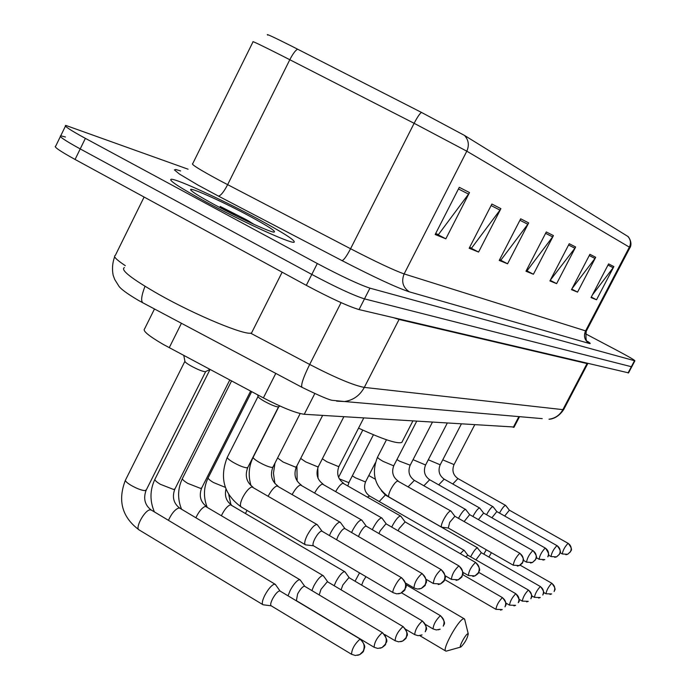 <?xml version="1.0" encoding="UTF-8"?>
<svg xmlns="http://www.w3.org/2000/svg" width="690" height="690" viewBox="0 0 690 690"><rect width="100%" height="100%" fill="white"/><g stroke="black" fill="none" stroke-linecap="round" stroke-linejoin="round"><path stroke-width="1.03" d="M514.136 427.015L304.264 414.285C295.846 413.12 282.219 407.652 263.39 397.897L163.401 344.5C148.669 335.909 142.399 330.7 144.581 328.889L154.482 308.973M60.366 136.551L55.718 146.116C53.372 146.591 59.823 151.041 75.072 159.459L306.3 285.341C330.467 298.209 348.053 306.282 359.041 309.586L628.547 372.867M188.068 169.197L65.783 125.416C63.54 125.692 70.061 130.005 85.37 138.362L317.314 263.528L311.802 274.439C336.004 287.29 353.565 295.432 364.493 298.873L631.738 366.804L364.493 298.873C353.565 295.432 336.004 287.29 311.802 274.439L80.221 148.919L311.802 274.439L306.3 285.341M65.49 137.017L60.746 135.775C58.452 136.146 64.938 140.527 80.221 148.919C64.938 140.527 58.452 136.146 60.746 135.775L65.438 126.132M206.008 201.972C242.414 221.723 289.912 243.389 293.983 242.302C296.286 241.034 284.271 233.255 257.948 218.972C223.232 200.212 176.951 178.883 171.249 179.228C167.998 179.952 179.581 187.525 206.008 201.972C242.414 221.723 289.912 243.389 293.983 242.302C296.286 241.034 284.271 233.255 257.948 218.972C223.232 200.212 176.951 178.883 171.249 179.228C167.998 179.952 179.581 187.525 206.008 201.972M267.746 35.121C265.202 33.198 272.947 36.76 290.982 45.807L421.426 112.392L464.474 135.421L628.245 236.661C633.627 244.019 629.133 249.047 630.005 247.52L466.802 151.188C469.424 145.236 468.639 139.984 464.474 135.421M317.314 263.528C341.55 276.354 359.093 284.565 369.944 288.153L634.895 360.81C634.671 360.085 628.625 356.575 616.757 350.27L585.405 333.736M595.703 257.284L577.556 292.112L571.493 289.662L589.898 254.308L595.703 257.284L594.97 258.448L589.26 255.541M613.867 266.607L596.531 299.788L591.028 297.562L608.597 263.899L613.867 266.607L613.168 267.711L607.985 265.072M528.678 222.913L507.573 263.796L499.224 260.423L520.683 218.808L528.678 222.913L527.824 224.267L519.932 220.257M500.897 208.656L478.575 252.066L469.174 248.271L491.884 204.042L500.897 208.656L499.991 210.105L491.099 205.577M469.511 192.562L445.835 238.818L435.166 234.505L459.281 187.318L469.511 192.562L468.553 194.106L458.445 188.965M575.658 247.003L556.623 283.642L549.913 280.934L569.241 243.717L575.658 247.003L574.891 248.228L568.569 245.01M553.44 235.609L533.422 274.258L525.97 271.239L546.299 231.952L553.44 235.609L552.63 236.903L545.592 233.315M470.364 247.632L469.597 247.451M437.132 234.117L435.606 233.643M533.422 274.258L526.323 270.549M526.392 270.42L527.108 270.713L552.63 236.903M556.623 283.642L550.241 280.312M550.318 280.157L574.891 248.228M445.835 238.818L437.072 234.238M435.666 233.522L438.4 234.635L468.553 194.106M478.575 252.066L470.304 247.745M469.649 247.339L471.563 248.115L499.991 210.105M507.573 263.796L499.733 259.707M499.672 259.552L500.923 260.061L527.824 224.267M596.531 299.788L591.287 297.062M592.391 294.949L613.168 267.711M577.556 292.112L571.777 289.101M572.053 288.575L594.97 258.448M124.373 267.573C120.207 269.894 131.669 278.812 158.769 294.345C196.184 315.52 246.33 336.159 251.565 332.942L252.402 331.278M254.127 224.414L246.511 219.791L220.119 206.413L226.199 210.829M214.832 204.861C237.947 217.385 268.376 231.443 273.637 232.099C277.285 232.168 269.436 226.932 250.09 216.393C225.009 202.826 191.734 187.68 190.638 189.448C190.285 190.742 198.349 195.882 214.832 204.861M220.119 206.413L236.256 215.91M248.435 220.843L253.316 224.043M460.834 647.039C464.801 643.089 467.277 638.707 468.26 633.886L467.811 633.748C465.543 634.239 458.358 647.694 460.687 647.073L460.834 647.039M446.715 651.006L445.766 651.058C441.635 650.075 458.384 619.655 463.525 618.809L464.301 618.827L464.784 619.81M358.541 428.136C382.803 439.323 397.224 444.093 401.822 442.428L402.313 441.462M183.79 355.462L184.886 361.172C184.799 361.948 186.757 363.492 190.742 365.804C197.556 369.504 202.42 371.47 205.353 371.72L205.793 371.505M275.586 584.732L274.353 584.163C271.481 585.249 268.307 588.958 264.822 595.298C262.304 600.473 261.683 603.612 262.959 604.707L263.356 604.811M280.097 591.089L279.372 590.925C277.311 591.718 275.025 594.409 272.507 598.98C270.687 602.724 270.23 604.983 271.136 605.777L271.325 605.837M300.383 580.204L299.27 579.704C296.588 580.73 293.569 584.301 290.205 590.416L288.032 595.832M304.79 586.371L304.135 586.215C302.211 586.974 300.038 589.562 297.614 593.978L296.381 600.611M323.498 575.986L322.506 575.546C319.988 576.521 317.107 579.962 313.864 585.87L311.88 590.58M327.819 581.981L327.224 581.834L321.005 589.312L319.203 594.952M345.112 572.045L344.215 571.656C341.852 572.588 339.101 575.917 335.961 581.627L334.176 585.724M349.338 577.866L348.804 577.737L342.861 584.956L341.093 589.829M359.533 572.89L355.048 581.221M365.959 576.668L363.32 580.877L361.655 585.12M464.249 550.43L463.784 550.249L460.342 553.673M467.889 555.26L465.767 556.795M481.292 552.673L477.316 547.826C475.781 548.507 473.771 551.103 471.287 555.623L470.675 556.847M481.31 552.699L475.928 559.857M486.295 549.766L483.828 554.122M491.409 552.69L488.934 557.054M257.767 394.896L258.043 396.388C258.017 397.199 260.07 398.811 264.21 401.209C270.851 404.823 275.534 406.729 278.268 406.919L278.656 406.729M317.521 525.004L317.124 524.59C314.614 524.434 311.345 527.945 307.309 535.138C304.747 540.399 304.092 543.608 305.342 544.764L305.791 544.876M322.083 531.274L321.462 531.084C319.539 531.714 317.34 534.293 314.864 538.795C313.01 542.599 312.527 544.919 313.415 545.747L313.588 545.816M340.524 522.606L340.179 522.244C337.841 522.114 334.736 525.504 330.864 532.413L329.432 535.552M344.983 528.687L344.431 528.514C342.628 529.118 340.532 531.602 338.143 535.957L336.582 539.735M362 520.372L361.698 520.062C359.516 519.95 356.558 523.227 352.832 529.886L351.598 532.516M366.364 526.28L365.855 526.116C364.165 526.703 362.164 529.092 359.861 533.301L358.472 536.518M382.096 518.285L381.829 518.009C379.785 517.931 376.964 521.097 373.376 527.514L372.324 529.713M386.357 524.029L385.9 523.883L380.164 530.817L378.939 533.551M400.933 516.336L400.7 516.094C398.777 516.034 396.086 519.096 392.627 525.288L391.739 527.108M405.108 521.916L399.191 528.497L398.13 530.8M451.001 511.169L450.837 511.005C449.225 510.988 446.853 513.783 443.73 519.389C441.565 523.727 440.876 526.323 441.635 527.195L441.893 527.264M450.941 511.092L454.874 516.275L449.707 522.321L448.276 527.997M469.631 514.619L465.69 509.496C464.163 509.487 461.886 512.204 458.859 517.647L458.505 518.345M469.649 514.654L464.137 521.554M483.587 513.058L479.74 508.064C478.291 508.073 476.1 510.721 473.168 515.991L472.909 516.491M483.604 513.084L478.394 519.596M496.8 511.566L493.048 506.719C491.677 506.736 489.564 509.306 486.717 514.43L486.554 514.74M496.826 511.601L491.884 517.759M509.341 510.16L505.675 505.434C504.373 505.459 502.337 507.969 499.569 512.946L499.491 513.093M509.367 510.195L504.683 516.016M181.427 323.282L169.24 347.708M275.784 373.402L263.39 397.897M314.778 393.619L304.264 414.285M518.88 416.613L513.265 427.377M144.107 197.038L115.308 255.438C112.97 256.266 116.3 259.681 125.313 265.676M359.041 309.586L369.944 288.153M75.072 159.459L85.37 138.362M628.09 372.919L634.498 360.749M250.53 333.132L309.689 364.449L341.067 302.634M336.634 401.149L344.5 401.528L332.908 400.373C330.406 400.493 320.117 396.146 302.03 387.34C300.702 385.167 303.255 377.542 309.689 364.449C335.478 377.792 353.685 385.443 364.311 387.401L399.062 319.461L393.524 317.702M542.228 418.632L344.5 401.528C353.254 400.235 359.861 395.525 364.311 387.401L562.885 409.644L587.026 363.561L399.062 319.461L399.286 319.056M587.181 363.294L587.846 363.449L563.678 409.584C557.192 419.322 549.309 419.27 549.016 419.218C555.165 418.356 559.788 415.164 562.885 409.644L563.808 409.334M302.03 387.34L142.821 302.781C140.743 301.038 141.467 295.544 144.995 286.29M587.621 341.395C590.433 343.24 590.959 343.922 589.217 343.439L409.334 291.844C402.874 287.463 401.14 281.494 404.142 273.921L466.802 151.188L414.129 123.303L281.71 55.588C261.251 45.255 251.686 40.675 253.006 41.866L192.726 163.651C190.63 164.047 199.608 169.654 219.644 180.47L350.572 248.745C376.266 261.993 394.128 270.385 404.142 273.921L586.31 331.096M297.606 49.171C295.415 50.361 292.819 53.88 289.809 59.719L227.631 184.679C223.793 191.975 220.722 195.77 218.411 196.081L197.952 185.067L179.366 174.001L174.415 169.913L175.752 169.499L180.625 170.939M627.702 236.256C630.651 239.439 631.212 243.061 629.384 247.115L585.5 331.062C583.395 336.263 584.628 340.386 589.217 343.439M629.987 247.563L586.25 331.217C585.603 338.316 586.069 341.723 587.656 341.438M409.334 291.844C396.853 287.73 374.437 277.328 342.068 260.639C343.87 260.061 346.708 256.094 350.572 248.745L414.129 123.303C417.174 117.429 419.606 113.79 421.426 112.392M342.068 260.639L218.411 196.081M359.904 639.225L360.404 639.233C363.863 643.365 365.252 646.159 364.579 647.617L363.604 650.851C363.699 651.489 362.423 652.74 359.757 654.603L363.225 651.11C365.165 646.271 364.053 642.312 359.904 639.225C354.539 644.193 351.762 649.212 351.564 654.293L355.341 655.483L359.757 654.603L357.67 655.327M184.868 361.362L125.606 479.835C124.821 480.775 126.589 482.586 130.928 485.26C136.568 488.46 141.191 490.254 144.797 490.633L146.306 489.909M275.146 584.249L151.188 509.996L149.946 509.858C144.486 510.359 134.766 528.324 139.095 529.911C122.087 517.241 117.507 500.707 125.364 480.318M382.139 632.739L382.596 632.756C390.204 642.649 385.184 642.174 385.71 643.934C385.814 644.555 384.58 645.762 382.01 647.565L385.365 644.201C387.237 639.535 386.159 635.714 382.139 632.739C377.051 637.525 374.377 642.373 374.109 647.272L377.758 648.419L382.01 647.565L379.974 648.264M210.053 369.461L155.052 479.033C154.336 479.93 156.095 481.68 160.339 484.285L173.621 489.477L174.993 488.831M299.986 579.781L179.771 508.168L178.632 508.038C174.932 509.513 171.543 513.61 168.446 520.338M402.848 626.701L403.262 626.71C410.654 636.378 405.78 635.723 406.307 637.5C406.427 638.069 405.237 639.242 402.727 641.019L405.979 637.758C407.79 633.256 406.746 629.565 402.848 626.701C398.018 631.324 395.439 635.999 395.111 640.734L398.63 641.838L402.727 641.019L400.752 641.7M231.573 380.932L182.54 478.291C181.893 479.145 183.643 480.844 187.792 483.38L200.54 488.391L201.791 487.821M323.153 575.615L205.413 506.339C202.084 507.65 198.901 511.454 195.874 517.759M422.185 621.06L422.556 621.078C429.741 630.531 424.997 629.78 425.523 631.497L425.221 631.747C426.972 627.391 425.963 623.829 422.185 621.06C417.579 625.528 415.087 630.048 414.707 634.636L418.114 635.697L422.073 634.904L420.141 635.559M251.678 391.653L208.276 477.601C207.681 478.42 209.415 480.059 213.477 482.526L225.311 487.356M344.81 571.725L230.477 504.752C227.459 505.925 224.474 509.47 221.524 515.387M440.272 615.791L440.617 615.799C447.594 624.907 442.98 624.26 443.515 625.882L443.221 626.123C444.921 621.906 443.946 618.464 440.272 615.791C435.89 620.103 433.475 624.485 433.044 628.926L436.339 629.944L440.168 629.177L438.288 629.823M247.055 510.428L245.571 513.196M502.329 597.687L502.57 597.695C508.841 605.803 504.709 605.19 505.209 606.614L504.985 606.838C506.495 603.103 505.615 600.05 502.329 597.687C498.637 601.508 496.515 605.397 495.946 609.348L502.251 609.555L500.543 610.133M515.697 593.788L515.922 593.797C522.218 603.086 517.543 601.585 518.466 602.525L518.285 602.689C519.76 599.049 518.897 596.082 515.697 593.788C512.153 597.505 510.082 601.283 509.487 605.13L515.62 605.32L513.947 605.889M339.273 478.834L348.372 482.465L349.08 482.172M528.342 590.105L528.549 590.114C534.517 597.859 530.576 597.195 531.076 598.532L530.86 598.756C532.301 595.22 531.464 592.331 528.342 590.105C524.926 593.719 522.917 597.393 522.304 601.137L528.273 601.326L526.634 601.878M352.34 475.824L355.454 477.816L365.062 481.793L365.717 481.534M464.111 550.292L369.633 496.024L367.46 496.99M540.322 586.604L540.511 586.621C546.351 594.245 542.495 593.46 542.987 594.806L542.789 595.03C544.186 591.589 543.366 588.777 540.322 586.604C537.036 590.131 535.078 593.711 534.448 597.359L540.261 597.531L538.657 598.075M368.805 475.539L375.308 479.205M477.618 547.869L385.348 495.023L379.198 501.518M551.69 583.292L551.871 583.3C557.572 590.726 553.811 589.959 554.294 591.287L554.096 591.502C555.467 588.139 554.665 585.405 551.69 583.292C548.524 586.724 546.609 590.217 545.971 593.771L551.629 593.935L550.059 594.47M401.399 577.858L401.804 577.892C409.636 587.966 404.513 587.432 405.065 589.243C405.366 589.795 403.952 591.114 400.821 593.202L404.702 589.519C406.617 584.741 405.513 580.851 401.399 577.858C398.708 578.056 391.014 592.055 393.231 592.719L396.759 593.849L400.821 593.202L398.466 593.823M258.026 396.534L227.424 457.073C226.777 457.893 228.718 459.669 233.255 462.395C238.938 465.569 243.415 467.38 246.684 467.82L247.874 467.311M317.124 524.59L251.945 486.942C249.064 487.934 246.02 491.375 242.811 497.257C240.318 502.484 239.775 505.718 241.198 506.977C223.931 494.368 219.282 477.851 227.234 457.436M421.857 573.614L422.228 573.649C429.818 583.317 424.859 582.886 425.411 584.594C425.721 585.103 424.35 586.379 421.314 588.423L425.066 584.861C426.92 580.255 425.851 576.504 421.857 573.614C416.95 578.177 414.328 582.955 413.991 587.966L417.39 589.044L421.314 588.423L419.02 589.027M278.838 406.643L253.273 457.056C252.687 457.841 254.61 459.557 259.043 462.205C264.546 465.267 268.833 467.018 271.92 467.449L273.007 466.992M340.179 522.244L277.026 485.915C274.327 486.873 271.429 490.193 268.332 495.868L268.255 496.024M440.945 569.664L441.272 569.698C448.629 579.014 443.843 578.591 444.369 580.255C444.688 580.739 443.368 581.972 440.418 583.964L444.05 580.523C445.844 576.072 444.809 572.45 440.945 569.664C436.27 574.071 433.734 578.694 433.346 583.524L440.418 583.964L438.176 584.551M277.587 457.988L283.116 462.033L295.484 467.104L296.476 466.69M361.698 520.062L300.452 484.958C297.968 485.846 295.234 488.977 292.258 494.368M458.772 565.964L459.074 565.998C466.233 575.253 461.541 574.546 462.093 576.21C462.412 576.659 461.136 577.858 458.264 579.798L461.791 576.478C463.525 572.165 462.516 568.664 458.772 565.964C454.322 570.233 451.872 574.701 451.424 579.384L458.264 579.798L456.081 580.368M300.685 458.445L305.653 461.869L317.547 466.776L318.452 466.414M381.829 518.009L322.385 484.061C320.117 484.863 317.564 487.796 314.718 492.841M475.462 562.505L475.738 562.54C482.707 571.449 478.144 570.837 478.679 572.424C478.989 572.855 477.756 574.02 474.979 575.9L478.403 572.674C480.085 568.508 479.11 565.11 475.462 562.505C471.218 566.637 468.846 570.975 468.363 575.503L474.979 575.9L472.857 576.452M322.351 458.772L326.775 461.714L338.238 466.475L339.066 466.138M400.7 516.094L342.947 483.216C340.877 483.957 338.48 486.692 335.763 491.435M519.751 553.328L519.967 553.354C526.375 561.574 522.183 560.918 522.701 562.367C523.011 562.73 521.89 563.799 519.32 565.559L522.459 562.609C524.003 558.797 523.098 555.709 519.751 553.328C516.016 557.115 513.86 561.073 513.274 565.205L519.32 565.559L517.336 566.067M386.478 439.763L377.611 457.004C377.292 457.608 379.077 459.048 382.959 461.308L393.265 465.664L393.921 465.414M450.837 511.005L397.63 480.982C395.706 481.758 393.464 484.501 390.885 489.21C388.772 493.523 388.16 496.145 389.048 497.076C374.825 486.933 370.987 473.633 377.525 457.168M533.163 550.801L533.042 550.637C539.623 559.185 534.854 558.357 535.526 559.754L532.43 562.497L535.492 559.633C536.993 555.933 536.113 552.923 532.852 550.611C529.264 554.294 527.169 558.141 526.556 562.16L532.43 562.497L530.498 562.997M396.94 459.557L399.605 461.187L410.196 465.198M465.69 509.496L414.362 480.369L408.213 486.743M469.58 514.593L532.852 550.611M545.523 548.222L545.411 548.067C551.698 557.192 547.067 555.735 547.989 556.658L547.808 556.821C549.266 553.216 548.412 550.292 545.229 548.05C541.788 551.629 539.744 555.372 539.114 559.28L544.824 559.607L542.935 560.09M413.043 459.678L425.592 464.991M479.74 508.064L429.672 479.74L423.867 485.769M483.543 513.032L545.229 548.05M557.218 545.781L557.123 545.643C563.376 553.829 558.84 552.923 559.495 554.26L556.563 556.865L559.461 554.156C560.892 550.646 560.056 547.8 556.951 545.618C553.63 549.111 551.646 552.75 551 556.554L556.563 556.865L554.708 557.348M428.292 459.773L440.194 464.793M493.048 506.719L444.188 479.145L438.702 484.846M496.766 511.549L556.951 545.618M568.31 543.461L568.224 543.341C574.33 551.293 569.906 550.43 570.552 551.724L567.689 554.277L570.518 551.629C571.907 548.214 571.096 545.445 568.068 543.315C564.869 546.721 562.937 550.266 562.272 553.966L567.689 554.277L565.869 554.734M442.747 459.851L454.046 464.603M505.675 505.434L457.953 478.575L452.761 483.983M509.306 510.143L568.068 543.315M519.536 416.665L513.998 427.274M142.821 302.781L138.302 300.305C126.546 293.353 119.913 288.386 118.404 285.384L114.73 279.493L113.177 275.319C111.927 269.04 112.418 262.856 114.652 256.758M628.504 372.962L634.895 360.81M190.906 190.233L190.638 189.448M251.565 332.942L282.141 272.188M468.26 633.886L464.637 619.197M406.005 584.672L464.301 618.827M401.822 442.428L412.818 421.081M419.753 635.628L445.766 651.058M362.776 430.103L338.548 477.342M460.687 647.073L446.275 651.127M280.071 591.054L275.362 584.413M360.404 639.233L279.942 590.976M151.188 509.996C144.866 505.132 143.158 498.594 146.064 490.383L205.646 371.643M205.353 371.72L210.001 369.435M139.095 529.911L262.847 604.638M271.222 605.82L263.226 604.794M351.564 654.293L271.136 605.777M154.388 511.911C149.713 500.923 149.859 490.107 154.836 479.464M304.773 586.336L300.193 579.928M382.596 632.756L304.652 586.267M179.771 508.168C173.621 503.467 171.957 497.162 174.786 489.245L229.787 379.983M374.109 647.272L296.208 600.55M181.53 509.211C177.382 498.801 177.658 488.624 182.35 478.67M327.802 581.946L323.334 575.753M403.262 626.71L327.698 581.886M206.457 506.46C200.471 501.915 198.849 495.825 201.601 488.184L250.634 391.092M395.111 640.734L384.692 634.524M206.991 506.77C203.283 496.886 203.654 487.278 208.104 477.937M349.321 577.841L344.974 571.846M422.556 621.078L349.226 577.78M231.435 504.856C226.268 501.268 224.44 496.007 225.958 489.072M414.707 634.636L406.074 629.513M230.891 504.519L228.752 494.661M440.617 615.799L401.554 592.848M433.044 628.926L425.713 624.597M502.57 597.695L462.688 574.623M495.946 609.348L444.688 579.557M515.922 593.797L478.722 572.346M347.915 485.751L348.985 482.345L373.419 434.769M509.487 605.13L505.925 603.06M467.872 555.234L464.198 550.361M528.549 590.114L467.829 555.209M369.633 496.024C364.725 492.444 363.389 487.666 365.64 481.689L375.3 462.912M522.304 601.137L519.208 599.343M540.511 586.621L481.258 552.656M385.348 495.023L381.372 490.693M534.448 597.359L531.757 595.806M551.871 583.3L520.113 565.153M545.971 593.771L543.634 592.425M322.049 531.222L317.34 524.754M401.804 577.892L321.928 531.162M252.928 487.071C246.485 482.258 244.743 475.79 247.693 467.665L278.536 406.841M241.198 506.977L305.342 544.764M278.268 406.919L280.037 406.056M313.51 545.799L305.592 544.859M393.231 592.719L313.415 545.747M251.048 485.708C248.038 475.876 248.728 466.431 253.109 457.384M344.957 528.644L340.377 522.399M422.228 573.649L344.853 528.583M277.932 486.027C271.67 481.387 269.971 475.143 272.843 467.311L300.176 413.56M413.991 587.966L405.755 583.136M274.887 483.518L273.456 473.288L274.965 463.128M366.33 526.237L361.87 520.191M441.272 569.698L366.243 526.185M301.28 485.061C295.191 480.568 293.543 474.539 296.329 466.975L322.618 415.432M433.346 583.524L426.196 579.359M297.157 481.111L296.907 465.854M386.331 523.986L381.984 518.138M459.074 565.998L386.245 523.943M323.136 484.156C317.219 479.8 315.606 473.97 318.323 466.656L343.836 416.76M451.424 579.384L445.205 575.77M318.004 478.239L317.805 467.829M405.073 521.882L400.838 516.206M475.738 562.54L405.004 521.838M343.646 483.302C337.876 479.084 336.315 473.443 338.954 466.362L363.734 418.011M468.363 575.503L462.921 572.355M519.967 553.354L454.822 516.249M398.19 481.042C392.852 477.187 391.394 472.029 393.835 465.577L416.656 421.323M389.048 497.076L441.635 527.195M448.233 527.988L441.773 527.246M513.274 565.205L448.181 527.954M414.362 480.369C409.153 476.626 407.738 471.615 410.119 465.345L432.354 422.306M526.556 562.16L523.348 560.323M429.672 479.74C424.583 476.091 423.203 471.218 425.523 465.12L447.198 423.237M539.114 559.28L536.303 557.675M444.188 479.145C439.211 475.582 437.865 470.839 440.134 464.913L461.274 424.117M551 556.554L548.533 555.157M457.953 478.575C453.097 475.108 451.777 470.485 453.994 464.706L474.634 424.954M562.264 553.966L560.116 552.75"/></g></svg>
